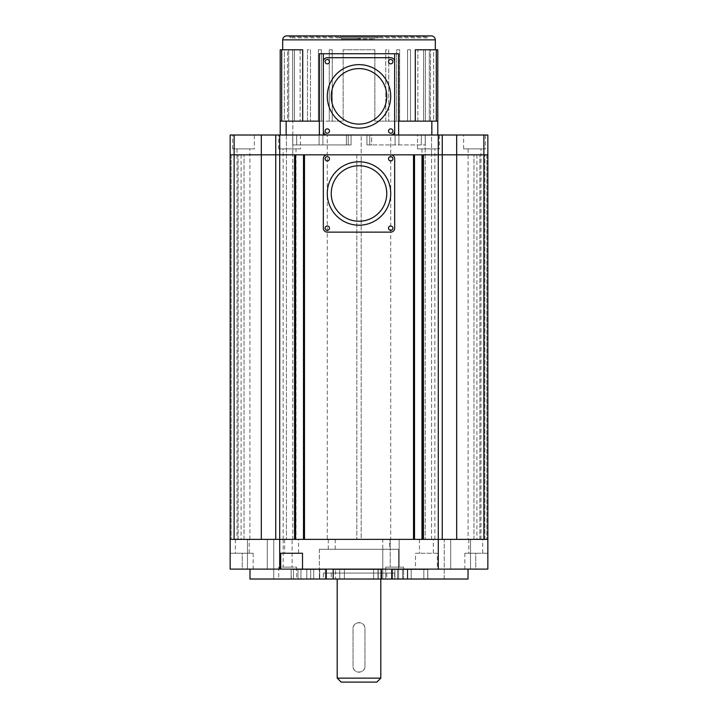 <?xml version="1.0" encoding="UTF-8"?>
<svg xmlns="http://www.w3.org/2000/svg" width="718" height="718" viewBox="0 0 718 718"><rect width="100%" height="100%" fill="white"/><g stroke="black" fill="none" stroke-linecap="round" stroke-linejoin="round"><path stroke-width="0.54" stroke-dasharray="3.59 2.69" d="M468.019 569.114L249.981 569.114L468.019 569.114M470.532 569.114L450.707 569.114L470.532 569.114L450.707 569.114L470.532 569.114L470.532 539.38L450.707 539.38L470.532 539.38L470.532 569.114M267.293 569.114L247.468 569.114L267.293 569.114L247.468 569.114L267.293 569.114L267.293 539.38L247.468 539.38L267.293 539.38L267.293 569.114M230.155 569.114L415.489 569.114L415.489 553.255L437.298 553.255L437.298 569.114L415.489 569.114L415.489 553.255L437.298 553.255L437.298 569.114L487.845 569.114L475.729 569.114L487.845 569.114L487.845 539.38L230.155 539.38L230.155 569.114M475.729 569.114L464.833 569.114L475.729 569.114L475.729 553.255L487.845 553.255L464.833 553.255L475.729 553.255L475.729 569.114M242.271 569.114L253.167 569.114L242.271 569.114L242.271 553.255L230.155 553.255L253.167 553.255L242.271 553.255L242.271 569.114M249.209 539.38L235.333 539.38L249.209 539.38L249.209 553.255L235.333 553.255L249.209 553.255M298.544 539.38L284.669 539.38L298.544 539.38L298.544 553.255L284.669 553.255L298.544 553.255M482.667 539.38L468.791 539.38L482.667 539.38L482.667 553.255L468.791 553.255L482.667 553.255M433.331 539.38L419.456 539.38L433.331 539.38L433.331 553.255L419.456 553.255L433.331 553.255M247.468 539.38L267.293 539.38L247.468 539.38L247.468 569.114L247.468 539.38M273.764 539.38L444.236 539.38L444.236 579.022L273.764 579.022L444.236 579.022L273.764 579.022L444.236 579.022L444.236 539.38L273.764 539.38L444.236 539.38L273.764 539.38L273.764 579.022L273.764 539.38M450.707 539.38L470.532 539.38L450.707 539.38L450.707 569.114L450.707 539.38M302.511 569.114L302.511 553.255L280.702 553.255L280.702 569.114M468.019 579.022L249.981 579.022M403.597 579.022L385.763 579.022L403.597 579.022L385.763 579.022L403.597 579.022L403.597 567.13L385.763 567.13L403.597 567.13L385.763 567.13L403.597 567.13L403.597 579.022M291.275 579.022L326.573 579.022L291.149 579.022L291.149 569.509L326.573 569.509L291.149 569.509L291.275 579.022M335.557 579.022L381.698 579.022L332.919 579.022L381.698 579.022L335.557 579.022L335.557 569.509L381.698 569.509L332.919 569.509L381.698 569.509L332.919 569.509L335.557 569.509L335.557 579.022M391.956 579.022L427.793 579.022L391.427 579.022L391.956 579.022L391.956 569.509L427.793 569.509L391.427 569.509L427.793 569.509L391.956 569.509L391.956 579.022M398.643 579.022L319.357 579.022L398.643 579.022L319.357 579.022L398.643 579.022L398.643 549.288L319.357 549.288L398.643 549.288L319.357 549.288L398.643 549.288L398.643 579.022M296.561 579.022L278.719 579.022L296.561 579.022L296.561 567.13L278.719 567.13L296.561 567.13M292.1 539.38L283.179 539.38L292.1 539.38L292.1 567.13L283.179 567.13L292.1 567.13M399.136 539.38L390.224 539.38L399.136 539.38L399.136 567.13L390.224 567.13L399.136 567.13L390.224 567.13L399.136 567.13L399.136 539.38L390.224 539.38L399.136 539.38M389.721 549.288L328.279 549.288L389.721 549.288L389.721 539.38L328.279 539.38L389.721 539.38M341.158 682.1L376.842 682.1M380.8 678.133L337.2 678.133M380.8 579.022L337.2 579.022L380.8 579.022L380.8 569.509L380.8 579.022M364.95 666.241C365.318 673.906 352.691 673.924 353.05 666.241L353.05 628.582C352.682 620.917 365.309 620.899 364.95 628.582L364.95 666.241L364.95 628.582A5.95 5.95 0 0 0 359 622.632A5.95 5.95 0 0 0 353.05 628.582L353.05 666.241A5.95 5.95 0 0 0 359 672.192A5.95 5.95 0 0 0 364.95 666.241M382.784 549.288L335.216 549.288L382.784 549.288L382.784 579.022L335.216 579.022L382.784 579.022L335.216 579.022L382.784 579.022L382.784 539.38L335.216 539.38L382.784 539.38M331.249 579.022L386.751 579.022L331.249 579.022L331.249 573.081L386.751 573.081L331.249 573.081M323.324 579.022L394.676 579.022L323.324 579.022L323.324 573.081L394.676 573.081L323.324 573.081M394.676 573.081L394.676 579.022M386.751 573.081L386.751 579.022M292.791 539.38L286.446 539.38L292.791 539.38L286.446 539.38L292.791 539.38L292.791 154.837L286.446 154.837L292.791 154.837L286.446 154.837L292.791 154.837L292.791 539.38M390.718 539.38L327.282 539.38L390.718 539.38L390.718 154.837L327.282 154.837L390.718 154.837L327.282 154.837L390.718 154.837L390.718 135.011L327.282 135.011L390.718 135.011A3.967 3.967 0 0 0 394.676 131.044L394.676 61.667A3.967 3.967 0 0 0 390.718 57.7L327.282 57.7A3.967 3.967 0 0 0 323.324 61.667L323.324 131.044A3.967 3.967 0 0 0 327.282 135.011L327.282 539.38M361.181 539.38L356.819 539.38L361.181 539.38L356.819 539.38L361.181 539.38L361.181 154.837L356.819 154.837L361.181 154.837L356.819 154.837L361.181 154.837L361.181 539.38M431.554 539.38L425.209 539.38L431.554 539.38L425.209 539.38L431.554 539.38L431.554 154.837L425.209 154.837L431.554 154.837L425.209 154.837L431.554 154.837L431.554 539.38M303.499 154.837L303.499 539.38L303.499 154.837L304.486 154.837L303.499 154.837L303.499 539.38L304.486 539.38L295.574 539.38L295.574 154.837L294.577 154.837L295.574 154.837L295.574 539.38L283.134 539.38L296.022 539.38L296.004 154.837L303.499 154.837L283.134 154.837L296.004 154.837M414.501 539.38L414.501 154.837L414.501 539.38L434.866 539.38L414.501 539.38L414.501 154.837L413.514 154.837L413.514 539.38L304.486 539.38L304.486 154.837L434.866 154.837L422.426 154.837L423.423 154.837L423.423 539.38L422.426 539.38L487.845 539.38L487.845 135.011L230.155 135.011L230.155 539.38L230.155 154.837L244.03 154.837L230.155 154.837L238.089 154.837L230.155 154.837L234.122 154.837L230.155 154.837L231.151 154.837L230.155 154.837L230.155 539.38L230.155 154.837L230.155 539.38L230.155 154.837L230.155 539.38L230.155 154.837L230.155 539.38L230.155 154.837L230.155 539.38L230.155 154.837L275.748 154.837L275.748 539.38L230.155 539.38L294.577 539.38L294.577 154.837L275.748 154.837L279.715 154.837L279.715 569.114M303.499 539.38L296.004 539.38M487.845 539.38L442.252 539.38L442.252 154.837L487.845 154.837L487.845 539.38L487.845 154.837L487.845 539.38L487.845 154.837L487.845 539.38L487.845 154.837L487.845 539.38L487.845 154.837L487.845 539.38L487.845 154.837L487.845 539.38L487.845 154.837L468.091 154.837L487.845 154.837L483.878 154.837L483.878 539.38L483.878 154.837L483.878 539.38L483.878 154.837L456.684 154.837L456.684 539.38M414.501 154.837L442.252 154.837L442.252 539.38L442.252 154.837L279.715 154.837L279.715 135.011M231.151 154.837L249.909 154.837L231.151 154.837L231.151 539.38L231.151 154.837M234.122 539.38L234.122 154.837L234.122 539.38L234.122 154.837L234.122 539.38L234.122 154.837L230.155 154.837L230.155 539.38M261.316 135.011L261.316 539.38M275.748 135.011L275.748 539.38L275.748 154.837L234.122 154.837L234.122 135.011M473.97 539.38L473.97 154.837L473.97 539.38M476.905 154.837L476.905 539.38M422.426 154.837L422.426 539.38M244.03 539.38L244.03 154.837L244.03 539.38M241.095 154.837L241.095 539.38M295.574 539.38L295.574 154.837M238.089 539.38L238.089 154.837L238.089 539.38M479.911 539.38L479.911 154.837L479.911 539.38M322.912 135.011L292.729 135.011L351.075 135.011L292.729 135.011L351.075 135.011L322.912 135.011L322.912 144.919L351.075 144.919L351.075 135.011L351.075 144.919L292.729 144.919L351.075 144.919L351.075 135.011L351.075 144.919L292.729 144.919L322.912 144.919L322.912 135.011M371.637 135.011L425.271 135.011L366.925 135.011L371.637 135.011L371.637 144.919L366.925 144.919L366.925 135.011L366.925 144.919L425.271 144.919L366.925 144.919L366.925 135.011L366.925 144.919L371.637 144.919L371.637 135.011M292.791 135.011L286.446 135.011L292.791 135.011L286.446 135.011L292.791 135.011L286.446 135.011L292.791 135.011L286.446 135.011L292.791 135.011L292.791 121.136L286.446 121.136L292.791 121.136L286.446 121.136L292.791 121.136L292.791 154.837L286.446 154.837L292.791 154.837L286.446 154.837L292.791 154.837L292.8 135.011M361.181 135.011L356.819 135.011L361.181 135.011L356.819 135.011L361.181 135.011L361.181 154.837L356.819 154.837L361.181 154.837L356.819 154.837L361.181 154.837L361.181 135.011M431.554 135.011L425.209 135.011L431.554 135.011L425.209 135.011L431.554 135.011L425.209 135.011L431.554 135.011L425.209 135.011L431.554 135.011L431.554 121.136L425.209 121.136L431.554 121.136L425.209 121.136L431.554 121.136L431.554 154.837L425.209 154.837L431.554 154.837L425.209 154.837L431.554 154.837L431.554 135.011M485.44 135.011L463.64 135.011L485.44 135.011L485.44 148.886L463.64 148.886L485.44 148.886M439.326 135.011L417.517 135.011L439.326 135.011L439.326 148.886L417.517 148.886L439.326 148.886M254.36 135.011L232.56 135.011L254.36 135.011L254.36 148.886L232.56 148.886L254.36 148.886M300.483 135.011L278.674 135.011L300.483 135.011L300.483 148.886L278.674 148.886L300.483 148.886M249.909 539.38L249.909 154.837L237.021 154.837L249.909 154.837L249.909 148.886L237.021 148.886L249.909 148.886M434.866 539.38L434.866 154.837L421.978 154.837L434.866 154.837L434.866 148.886L421.978 148.886L434.866 148.886M480.979 539.38L480.979 154.837L468.091 154.837L480.979 154.837L480.979 148.886L468.091 148.886L480.979 148.886M442.252 135.011L442.252 154.837L442.252 135.011L442.252 154.837L456.684 154.837L456.684 135.011M296.022 148.886L283.134 148.886L296.022 148.886L296.022 154.837L283.134 154.837L296.022 154.837L296.022 539.38M281.698 121.136L281.698 49.775L288.717 49.775L287.532 49.775L287.532 121.136L307.466 121.136L307.466 49.775L310.436 49.775L310.436 121.136L310.436 49.775L307.466 49.775L307.466 121.136L318.361 121.136L318.361 49.775L321.341 49.775L321.341 121.136L321.341 49.775L318.361 49.775L318.361 121.136L329.266 121.136L329.266 49.775L332.237 49.775L332.237 121.136L332.237 49.775L329.266 49.775L329.266 121.136L343.141 121.136L343.141 49.775L374.859 49.775L343.141 49.775L343.141 121.136L280.208 121.136L287.532 121.136L281.698 121.136L281.698 49.775L281.698 121.136L281.698 49.775L281.698 121.136L281.698 49.775L281.698 121.136L281.698 49.775L281.698 121.136L281.698 49.775L280.208 49.775L281.698 49.775L280.208 49.775L281.698 49.775L280.208 49.775L281.698 49.775L280.208 49.775L281.698 49.775L280.208 49.775L281.698 49.775L281.698 121.136L280.208 121.136L319.357 121.136L319.357 53.742L398.643 53.742L398.643 135.011L431.85 135.011L286.15 135.011L398.643 135.011M280.208 135.011L286.15 135.011L280.208 135.011L280.208 121.136L284.355 121.136L284.355 49.775L282.686 49.775L284.355 49.775L284.355 121.136L287.532 121.136L287.532 49.775L288.717 49.775L288.717 121.136L288.717 49.775L281.698 49.775L302.718 49.775L300.133 49.775L302.718 49.775L302.718 121.136M437.792 135.011L431.85 135.011L437.792 135.011L437.792 121.136L410.534 121.136L410.534 49.775L407.564 49.775L407.564 121.136L399.639 121.136L399.639 49.775L396.659 49.775L396.659 121.136L388.734 121.136L388.734 49.775L385.763 49.775L385.763 121.136L374.859 121.136L374.859 49.775L374.859 121.136L388.734 121.136L388.734 49.775L385.763 49.775L385.763 121.136L399.639 121.136L399.639 49.775L396.659 49.775L396.659 121.136L410.534 121.136L410.534 49.775L407.564 49.775L407.564 121.136L437.792 121.136L417.867 121.136L423.593 121.136L417.867 121.136L417.867 49.775L415.282 49.775L417.867 49.775L417.867 121.136L437.792 121.136L423.593 121.136L423.593 49.775L425.37 49.775L423.593 49.775L423.593 121.136L436.302 121.136L425.37 121.136L429.283 121.136L425.37 121.136L425.37 49.775L425.37 121.136L437.792 121.136L430.468 121.136L433.645 121.136L433.645 49.775L435.314 49.775L433.645 49.775L433.645 121.136L437.792 121.136L429.283 121.136L429.283 49.775L430.468 49.775L429.283 49.775L429.283 121.136L436.302 121.136L430.468 121.136L430.468 49.775L430.468 121.136L437.792 121.136L436.302 121.136L437.792 121.136L436.302 121.136L437.792 121.136L437.792 49.775L415.282 49.775L415.282 121.136L398.643 121.136M319.357 121.136L319.357 135.011M378.826 37.883L339.174 37.883L378.826 37.883L377.83 36.887L340.17 36.887L341.158 37.883L357.851 37.883L357.851 38.736L360.149 38.736L360.149 37.883L360.149 38.485L357.851 38.485L357.851 37.883L341.158 37.883M427.389 37.883L290.611 37.883L427.389 37.883L428.377 36.887L289.623 36.887L428.377 36.887L429.364 35.9L288.636 35.9L429.364 35.9M281.698 49.775L300.133 49.775L300.133 121.136L300.133 49.775L281.698 49.775L294.407 49.775L292.63 49.775L294.407 49.775L294.407 121.136L294.407 49.775L281.698 49.775L292.63 49.775L292.63 121.136L292.63 49.775L280.208 49.775L284.355 49.775L280.208 49.775L280.208 121.136M436.302 49.775L436.302 121.136L436.302 49.775L436.302 121.136L436.302 49.775L436.302 121.136L436.302 49.775L436.302 121.136L436.302 49.775L436.302 121.136L436.302 49.775L436.302 121.136L415.282 121.136M436.302 121.136L437.792 121.136L437.792 49.775L437.792 121.136M286.446 135.011L286.446 539.38L286.446 135.011M425.209 135.011L425.209 539.38L425.209 135.011M431.347 35.9L286.653 35.9M288.636 35.9L290.611 37.883M360.149 37.883L376.842 37.883L360.149 37.883L360.149 38.871L374.464 38.871L341.553 38.871L360.149 38.871L360.149 37.883L374.464 37.883L374.464 38.871L374.464 37.883L360.149 37.883M341.553 37.883L341.553 38.871L341.553 37.883L357.851 37.883L357.851 38.871L357.851 37.883L341.553 37.883M327.282 63.848A2.181 2.181 0 0 0 329.463 61.667A2.181 2.181 0 0 0 327.282 59.486A2.181 2.181 0 0 0 325.101 61.667A2.181 2.181 0 0 0 327.282 63.848M327.282 133.225A2.181 2.181 0 0 0 329.463 131.044A2.181 2.181 0 0 0 327.282 128.863A2.181 2.181 0 0 0 325.101 131.044A2.181 2.181 0 0 0 327.282 133.225M390.718 133.225A2.181 2.181 0 0 0 392.899 131.044A2.181 2.181 0 0 0 390.718 128.863A2.181 2.181 0 0 0 388.537 131.044A2.181 2.181 0 0 0 390.718 133.225M390.718 63.848A2.181 2.181 0 0 0 392.899 61.667A2.181 2.181 0 0 0 390.718 59.486A2.181 2.181 0 0 0 388.537 61.667A2.181 2.181 0 0 0 390.718 63.848M390.718 96.356A31.718 31.718 0 0 0 343.141 68.892A31.718 31.718 0 0 0 343.141 123.828A31.718 31.718 0 0 0 390.718 96.356M390.718 193.483A31.718 31.718 0 0 0 343.141 166.02A31.718 31.718 0 0 0 343.141 220.956A31.718 31.718 0 0 0 390.718 193.483M327.282 232.138L390.718 232.138A3.967 3.967 0 0 0 394.676 228.171L394.676 158.795A3.967 3.967 0 0 0 390.718 154.837L327.282 154.837A3.967 3.967 0 0 0 323.324 158.795L323.324 228.171A3.967 3.967 0 0 0 327.282 232.138M327.282 160.976A2.181 2.181 0 0 0 329.176 157.709A2.181 2.181 0 0 0 325.398 157.709A2.181 2.181 0 0 0 327.282 160.976M327.282 230.352A2.181 2.181 0 0 0 329.176 227.085A2.181 2.181 0 0 0 325.398 227.085A2.181 2.181 0 0 0 327.282 230.352M390.718 230.352A2.181 2.181 0 0 0 392.602 227.085A2.181 2.181 0 0 0 388.824 227.085A2.181 2.181 0 0 0 390.718 230.352M390.718 160.976A2.181 2.181 0 0 0 392.602 157.709A2.181 2.181 0 0 0 388.824 157.709A2.181 2.181 0 0 0 390.718 160.976M438.285 135.011L438.285 569.114M392.692 579.022L392.692 569.509L392.692 579.022M407.312 579.022L407.312 569.509L407.312 579.022M411.181 579.022L411.181 569.509L411.181 579.022M423.826 579.022L423.826 569.509L423.826 579.022M427.722 579.022L427.722 569.509L427.722 579.022M407.734 579.022L407.734 569.509L407.734 579.022M402.681 579.022L402.681 569.509L402.681 579.022M397.521 579.022L397.521 569.509L397.521 579.022M394.9 579.022L394.9 569.509L394.9 579.022M333.457 579.022L333.457 569.509L333.457 579.022M339.776 579.022L339.776 569.509L339.776 579.022M344.38 579.022L344.38 569.509L344.38 579.022M373.62 579.022L373.62 569.509L373.62 579.022M378.224 579.022L378.224 569.509L378.224 579.022M381.168 579.022L381.168 569.509L381.168 579.022M381.5 579.022L381.5 569.509L381.5 579.022M380.863 579.022L380.863 569.509L380.863 579.022M377.991 579.022L377.991 569.509L377.991 579.022M293.456 579.022L293.456 569.509L293.456 579.022M313.721 579.022L313.721 569.509L313.721 579.022M319.716 579.022L319.716 569.509L319.716 579.022M326.044 579.022L326.044 569.509L326.044 579.022M325.308 579.022L325.308 569.509L325.308 579.022M310.688 579.022L310.688 569.509L310.688 579.022M306.819 579.022L306.819 569.509L306.819 579.022M300.941 579.022L300.941 569.509L300.941 579.022M297.979 579.022L297.979 569.509L297.979 579.022M483.878 135.011L483.878 539.38M484.874 539.38L484.874 154.837L484.874 539.38M486.849 154.837L486.849 539.38L486.849 154.837M369.761 144.919L369.761 135.011L369.761 144.919M395.088 144.919L395.088 135.011L395.088 144.919M398.894 144.919L398.894 135.011L398.894 144.919M421.304 144.919L421.304 135.011L421.304 144.919M296.696 144.919L296.696 135.011L296.696 144.919M319.106 144.919L319.106 135.011L319.106 144.919M348.239 144.919L348.239 135.011L348.239 144.919M346.363 144.919L346.363 135.011L346.363 144.919M431.85 135.011L431.85 121.136M286.15 135.011L286.15 121.136M282.686 39.867L435.314 39.867M235.333 539.38L235.333 553.255M284.669 539.38L284.669 553.255M468.791 539.38L468.791 553.255M419.456 539.38L419.456 553.255M464.833 553.255L464.833 569.114M253.167 553.255L253.167 569.114M283.179 539.38L283.179 567.13M390.224 539.38L390.224 567.13L390.224 539.38M328.279 539.38L328.279 549.288M319.357 549.288L319.357 579.022L319.357 549.288M391.427 569.509L391.427 579.022L391.427 569.509M427.793 569.509L427.793 579.022L427.793 569.509M332.919 569.509L332.919 579.022L332.919 569.509M381.698 569.509L381.698 579.022L381.698 569.509M380.881 569.509L380.881 579.022L380.881 569.509M291.149 569.509L291.149 579.022L291.149 569.509M326.573 569.509L326.573 579.022L326.573 569.509M385.763 567.13L385.763 579.022L385.763 567.13M278.719 567.13L278.719 579.022M335.216 539.38L335.216 549.288M356.819 154.837L356.819 539.38L356.819 154.837M468.091 148.886L468.091 539.38M421.978 148.886L421.978 539.38M237.021 148.886L237.021 539.38M283.134 539.38L283.134 148.886M425.271 144.919L425.271 135.011L425.271 144.919M292.729 144.919L292.729 135.011L292.729 144.919M463.64 148.886L463.64 135.011M417.517 148.886L417.517 135.011M232.56 148.886L232.56 135.011M278.674 148.886L278.674 135.011M376.842 37.883L377.83 36.887L340.17 36.887L339.174 37.883"/><path stroke-width="1.08" d="M438.285 569.114L487.845 569.114L487.845 539.38L423.423 539.38L423.423 154.837L442.252 154.837L438.285 154.837L438.285 569.114L230.155 569.114L230.155 539.38L442.252 539.38L442.252 154.837L456.684 154.837L442.252 154.837L442.252 135.011L487.845 135.011L487.845 154.837L456.684 154.837L456.684 539.38M302.511 569.114L302.511 553.255L280.702 553.255L280.702 569.114M249.981 569.114L249.981 579.022L468.019 579.022L468.019 569.114M380.8 678.133L376.842 682.1L341.158 682.1L337.2 678.133L380.8 678.133L380.8 579.022M234.122 135.011L234.122 154.837L230.155 154.837L230.155 135.011L279.715 135.011L279.715 154.837L275.748 154.837L294.577 154.837L294.577 539.38L275.748 539.38L275.748 154.837L230.155 154.837L230.155 539.38M413.514 539.38L304.486 539.38L304.486 154.837L413.514 154.837L413.514 539.38M261.316 135.011L261.316 539.38M456.684 135.011L456.684 154.837L487.845 154.837L487.845 539.38M421.996 539.38L421.996 154.837M303.499 539.38L303.499 154.837M295.574 154.837L295.574 539.38M414.501 154.837L414.501 539.38M422.426 539.38L422.426 154.837M279.715 135.011L442.252 135.011M279.715 569.114L279.715 154.837L438.285 154.837L438.285 135.011M275.748 135.011L275.748 154.837L234.122 154.837L234.122 539.38M398.643 121.136L437.792 121.136L437.792 135.011M319.357 135.011L319.357 53.742L398.643 53.742L398.643 135.011M280.208 135.011L280.208 121.136L319.357 121.136M436.302 121.136L436.302 49.775L415.282 49.775L415.282 121.136M436.302 49.775L437.792 49.775L437.792 121.136M280.208 121.136L280.208 49.775L302.718 49.775L302.718 121.136M286.653 35.9L431.347 35.9C433.762 36.133 435.081 37.453 435.314 39.867L282.686 39.867C282.919 37.453 284.238 36.133 286.653 35.9M390.718 135.011A3.967 3.967 0 0 0 394.676 131.044L394.676 61.667A3.967 3.967 0 0 0 390.718 57.7L327.282 57.7A3.967 3.967 0 0 0 323.324 61.667L323.324 131.044A3.967 3.967 0 0 0 327.282 135.011M327.282 59.486A2.181 2.181 0 0 1 329.176 62.762A2.181 2.181 0 0 1 325.398 62.762A2.181 2.181 0 0 1 327.282 59.486M327.282 128.863A2.181 2.181 0 0 1 329.176 132.139A2.181 2.181 0 0 1 325.398 132.139A2.181 2.181 0 0 1 327.282 128.863M390.718 128.863A2.181 2.181 0 0 1 392.602 132.139A2.181 2.181 0 0 1 388.824 132.139A2.181 2.181 0 0 1 390.718 128.863M390.718 59.486A2.181 2.181 0 0 1 392.602 62.762A2.181 2.181 0 0 1 388.824 62.762A2.181 2.181 0 0 1 390.718 59.486M390.718 96.356A31.718 31.718 0 0 1 359 128.073A31.718 31.718 0 0 1 327.282 96.356A31.718 31.718 0 0 1 359 64.638A31.718 31.718 0 0 1 390.718 96.356A31.718 31.718 0 0 1 359 128.073A31.718 31.718 0 0 1 327.282 96.356A31.718 31.718 0 0 1 359 64.638A31.718 31.718 0 0 1 390.718 96.356M390.718 193.483A31.718 31.718 0 0 1 359 225.201A31.718 31.718 0 0 1 327.282 193.483A31.718 31.718 0 0 1 359 161.774A31.718 31.718 0 0 1 390.718 193.483A31.718 31.718 0 0 1 359 225.201A31.718 31.718 0 0 1 327.282 193.483A31.718 31.718 0 0 1 359 161.774A31.718 31.718 0 0 1 390.718 193.483M327.282 232.138L390.718 232.138A3.967 3.967 0 0 0 394.676 228.171L394.676 158.795A3.967 3.967 0 0 0 390.718 154.837L327.282 154.837A3.967 3.967 0 0 0 323.324 158.795L323.324 228.171A3.967 3.967 0 0 0 327.282 232.138M327.282 160.976A2.181 2.181 0 0 1 325.398 157.709A2.181 2.181 0 0 1 329.176 157.709A2.181 2.181 0 0 1 327.282 160.976M327.282 230.352A2.181 2.181 0 0 1 325.398 227.085A2.181 2.181 0 0 1 329.176 227.085A2.181 2.181 0 0 1 327.282 230.352M390.718 230.352A2.181 2.181 0 0 1 388.824 227.085A2.181 2.181 0 0 1 392.602 227.085A2.181 2.181 0 0 1 390.718 230.352M390.718 160.976A2.181 2.181 0 0 1 388.824 157.709A2.181 2.181 0 0 1 392.602 157.709A2.181 2.181 0 0 1 390.718 160.976M483.878 135.011L483.878 539.38M431.85 135.011L431.85 121.136M394.676 135.011L394.676 53.742M323.324 135.011L323.324 53.742M281.698 49.775L281.698 121.136M286.15 135.011L286.15 121.136M359 124.106A27.751 27.751 0 0 0 383.035 82.48A27.751 27.751 0 0 0 334.965 82.48A27.751 27.751 0 0 0 359 124.106M359 221.234A27.751 27.751 0 0 0 383.035 179.608A27.751 27.751 0 0 0 334.965 179.608A27.751 27.751 0 0 0 359 221.234M337.2 579.022L337.2 678.133M282.686 39.867L282.686 49.775M435.314 39.867L435.314 49.775"/></g></svg>
